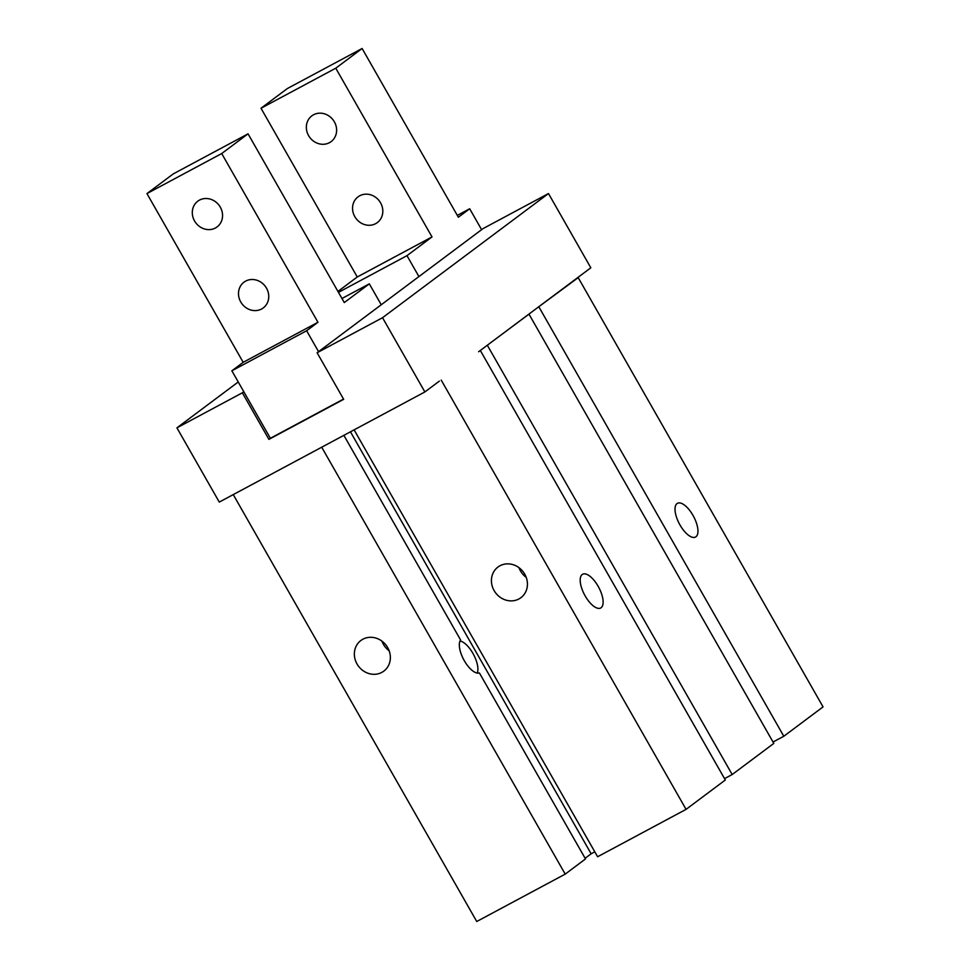 <?xml version="1.0" encoding="UTF-8"?>
<svg xmlns="http://www.w3.org/2000/svg" width="970" height="970" viewBox="0 0 970 970"><rect width="100%" height="100%" fill="white"/><g stroke="black" fill="none" stroke-linecap="round" stroke-linejoin="round"><path stroke-width="1.45" d="M487.352 345.284L732.192 774.533L773.817 743.396L528.977 314.134L487.037 345.441L590.827 267.793L548.486 193.551L382.532 317.711L317.105 352.753L343.671 399.325L268.908 439.374L242.354 392.801L243.797 391.71M268.908 439.374L270.363 438.282L231.866 370.795L306.629 330.746L317.954 322.27L221.706 153.539L248.053 133.836L344.289 302.567L369.315 283.846L341.974 298.493M343.877 435.336L460.604 639.994A19.133 8.015 -118.2 0 0 464.315 660.715A19.133 8.015 -118.2 0 0 479.398 672.925L585.492 858.935L565.207 874.115L476.743 921.5L233.249 494.603M565.207 874.115L321.713 447.218M387.673 647.596A19.133 17.339 53.2 0 1 383.829 671.119A19.133 17.339 53.2 0 1 358.476 666.184A19.133 17.339 53.2 0 1 360.901 640.479A19.133 17.339 53.2 0 1 387.673 647.596M478.61 351.746L487.037 345.441M441.229 380.119L686.069 809.368L725.317 780.001L480.477 350.752M594.792 851.83L591.142 853.782L350.461 431.82M381.901 641.085A19.133 17.339 -126.8 0 0 389.164 650.797M242.354 392.801L176.928 427.843L238.244 381.974M582.194 574.531A19.133 8.015 -118.2 0 1 582.618 574.252A19.133 8.015 -118.2 0 1 598.72 587.335A19.133 8.015 -118.2 0 1 600.685 607.996A19.133 8.015 -118.2 0 1 584.886 595.434A19.133 8.015 -118.2 0 1 582.194 574.531M382.532 317.711L424.872 391.953L439.361 381.113M460.022 640.988A19.133 8.015 -118.2 0 1 472.911 653.356A19.133 8.015 -118.2 0 1 477.204 673.083M176.928 427.843L219.281 502.084L424.872 391.953M591.142 853.782L585.116 858.292M518.962 567.668A19.133 17.339 -126.8 0 0 526.225 577.368M317.105 352.753L483.06 228.593L548.486 193.551M538.956 307.005L783.808 736.254L823.057 706.887L578.205 277.638L537.089 307.999M677.024 503.588A19.133 8.015 -118.2 0 1 677.448 503.309A19.133 8.015 -118.2 0 1 693.55 516.392A19.133 8.015 -118.2 0 1 695.526 537.04A19.133 8.015 -118.2 0 1 679.715 524.491A19.133 8.015 -118.2 0 1 677.024 503.588M724.541 778.631L732.192 774.533M686.069 809.368L597.605 856.752L354.111 429.855M576.338 278.632L578.205 277.638M783.808 736.254L773.029 742.026M518.889 598.963A19.133 17.339 53.2 0 1 494.785 591.688A19.133 17.339 53.2 0 1 497.962 567.05A19.133 17.339 53.2 0 1 523.315 571.985A19.133 17.339 53.2 0 1 520.89 597.702A19.133 17.339 53.2 0 1 518.889 598.963M266.495 288.151A16.09 14.574 53.2 0 1 263.258 307.926A16.09 14.574 53.2 0 1 241.954 303.78A16.09 14.574 53.2 0 1 243.991 282.173A16.09 14.574 53.2 0 1 266.495 288.151M343.538 399.082L270.363 438.282M318.56 351.673L306.629 330.746M369.315 283.846L381.258 304.762M317.954 322.27L243.191 362.319L231.866 370.795M221.706 153.539L146.943 193.588L243.191 362.319M220.299 207.156A16.09 14.574 53.2 0 1 217.062 226.944A16.09 14.574 53.2 0 1 195.758 222.797A16.09 14.574 53.2 0 1 197.795 201.178A16.09 14.574 53.2 0 1 220.299 207.156M248.053 133.836L173.29 173.885L146.943 193.588M338.469 292.358L406.988 255.656L432.014 236.935L335.765 68.203L362.113 48.5L458.361 217.231L469.686 208.756L481.617 229.684M362.113 48.5L287.35 88.549L261.003 108.252L357.251 276.983L432.014 236.935M357.251 276.983L337.948 291.436M354.802 216.613A16.09 14.574 53.2 0 1 358.051 196.837A16.09 14.574 53.2 0 1 379.355 200.984A16.09 14.574 53.2 0 1 377.318 222.603A16.09 14.574 53.2 0 1 354.802 216.613M457.306 215.388L469.686 208.756M308.606 135.63A16.09 14.574 53.2 0 1 311.855 115.842A16.09 14.574 53.2 0 1 333.159 119.989A16.09 14.574 53.2 0 1 331.122 141.608A16.09 14.574 53.2 0 1 308.606 135.63M418.919 276.583L406.988 255.656M261.003 108.252L335.765 68.203"/></g></svg>
